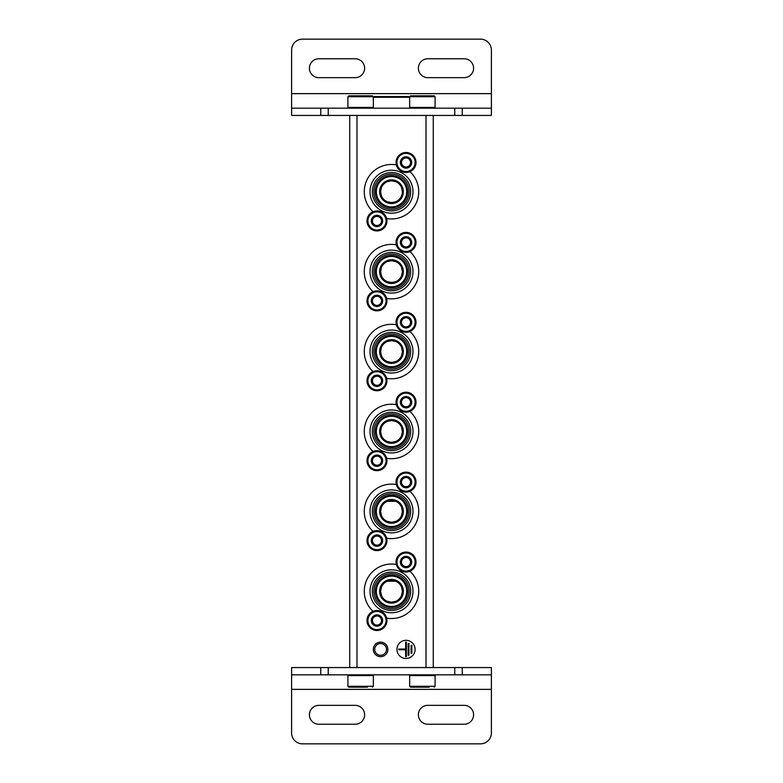 <?xml version="1.0" encoding="UTF-8"?>
<svg xmlns="http://www.w3.org/2000/svg" width="783" height="783" viewBox="0 0 783 783"><rect width="100%" height="100%" fill="white"/><g stroke="black" fill="none" stroke-linecap="round" stroke-linejoin="round"><path stroke-width="1.17" d="M387.291 521.429L391.5 522.271L395.699 521.429M401.552 515.576L402.393 511.7M402.393 511.387L401.562 507.178M395.709 501.316L387.311 501.316M381.448 507.169L380.607 511.289M380.607 511.358L381.438 515.557M387.291 441.514L391.5 442.356L395.699 441.514M401.552 435.661L402.393 431.785M402.393 431.472L401.562 427.264M395.709 421.401L391.549 420.559M391.5 420.559A10.893 10.893 0 0 1 400.935 436.904A10.893 10.893 0 0 1 382.065 436.904A10.893 10.893 0 0 1 391.5 420.559L387.311 421.401M381.448 427.254L380.607 431.384M380.607 431.443L381.438 435.642M387.291 361.599L391.5 362.441L395.699 361.599M401.552 355.746L402.393 351.87M402.393 351.557L401.562 347.349M395.709 341.486L391.549 340.644M391.5 340.644A10.893 10.893 0 0 1 400.935 356.989A10.893 10.893 0 0 1 382.065 356.989A10.893 10.893 0 0 1 391.5 340.644L387.311 341.486M381.448 347.339L380.607 351.469M380.607 351.528L381.438 355.727M387.291 281.684L391.5 282.526L395.699 281.684M401.552 275.831L402.393 271.955M402.393 271.642L401.562 267.434M395.709 261.581L391.549 260.729M391.5 260.729A10.893 10.893 0 0 1 400.935 277.074A10.893 10.893 0 0 1 382.065 277.074A10.893 10.893 0 0 1 391.5 260.729L387.311 261.571M381.448 267.424L380.607 271.554M380.607 271.623L381.438 275.822M387.291 201.769L391.5 202.611L395.699 201.769M402.393 191.727L401.562 187.519M395.709 181.666L391.549 180.814M391.5 180.814A10.893 10.893 0 0 1 400.935 197.159A10.893 10.893 0 0 1 382.065 197.159A10.893 10.893 0 0 1 391.5 180.814L387.311 181.656M381.448 187.509L380.607 191.639M380.607 191.708L381.438 195.907M387.291 601.344L391.5 602.186L395.699 601.344M401.552 595.491L402.393 591.615M402.393 591.302L401.562 587.093M395.709 581.231L387.311 581.231M381.448 587.084L380.607 591.204M380.607 591.273L381.438 595.471M433.273 115.434L433.273 667.566M415.107 649.41A9.083 9.083 0 0 0 401.493 641.541A9.083 9.083 0 0 0 401.493 657.27A9.083 9.083 0 0 0 415.107 649.41M380.607 642.138A7.262 7.262 0 0 1 386.89 653.042A7.262 7.262 0 0 1 374.313 653.042A7.262 7.262 0 0 1 380.607 642.138M349.727 115.434L349.727 667.566M380.607 643.518A5.892 5.892 0 0 1 385.706 652.347A5.892 5.892 0 0 1 375.507 652.347A5.892 5.892 0 0 1 380.607 643.518M411.838 645.407L411.114 645.407L411.114 653.404L411.838 653.404L411.838 645.407M408.932 643.597L408.207 643.597L408.207 655.214L408.932 655.214L408.932 643.597M398.762 649.038L398.762 649.773L405.663 649.773L405.663 656.673L406.397 656.673L406.397 642.138L405.663 642.138L405.663 649.038L398.762 649.038M391.5 580.389A10.893 10.893 0 0 1 400.935 596.734A10.893 10.893 0 0 1 382.065 596.734A10.893 10.893 0 0 1 391.5 580.389M373.06 611.337A27.248 27.248 0 0 1 396.345 564.474M409.94 571.238A27.248 27.248 0 0 1 386.655 618.1M391.5 569.799A21.493 21.493 0 0 1 410.116 602.029A21.493 21.493 0 0 1 372.884 602.029A21.493 21.493 0 0 1 391.5 569.799M391.5 572.089A19.193 19.193 0 0 1 408.119 600.884A19.193 19.193 0 0 1 374.881 600.884A19.193 19.193 0 0 1 391.5 572.089M391.5 573.665A17.617 17.617 0 0 1 406.759 600.091A17.617 17.617 0 0 1 376.241 600.091A17.617 17.617 0 0 1 391.5 573.665M391.5 575.123A16.169 16.169 0 0 1 405.496 599.367A16.169 16.169 0 0 1 377.504 599.367A16.169 16.169 0 0 1 391.5 575.123M391.5 576.092A15.19 15.19 0 0 1 404.654 598.878A15.19 15.19 0 0 1 378.346 598.878A15.19 15.19 0 0 1 391.5 576.092M391.5 579.42A11.872 11.872 0 0 1 401.777 597.223A11.872 11.872 0 0 1 381.223 597.223A11.872 11.872 0 0 1 391.5 579.42M391.5 500.474A10.893 10.893 0 0 1 400.935 516.819A10.893 10.893 0 0 1 382.065 516.819A10.893 10.893 0 0 1 391.5 500.474M373.06 531.422A27.248 27.248 0 0 1 396.345 484.56M409.94 491.323A27.248 27.248 0 0 1 386.655 538.185M391.5 489.884A21.493 21.493 0 0 1 410.116 522.114A21.493 21.493 0 0 1 372.884 522.114A21.493 21.493 0 0 1 391.5 489.884M391.5 492.174A19.193 19.193 0 0 1 408.119 520.969A19.193 19.193 0 0 1 374.881 520.969A19.193 19.193 0 0 1 391.5 492.174M391.5 493.75A17.617 17.617 0 0 1 406.759 520.176A17.617 17.617 0 0 1 376.241 520.176A17.617 17.617 0 0 1 391.5 493.75M391.5 495.208A16.169 16.169 0 0 1 405.496 519.452A16.169 16.169 0 0 1 377.504 519.452A16.169 16.169 0 0 1 391.5 495.208M391.5 496.177A15.19 15.19 0 0 1 404.654 518.963A15.19 15.19 0 0 1 378.346 518.963A15.19 15.19 0 0 1 391.5 496.177M391.5 499.505A11.872 11.872 0 0 1 401.777 517.309A11.872 11.872 0 0 1 381.223 517.309A11.872 11.872 0 0 1 391.5 499.505M373.06 451.507A27.248 27.248 0 0 1 396.345 404.645M409.94 411.408A27.248 27.248 0 0 1 386.655 458.27M391.5 409.969A21.493 21.493 0 0 1 410.116 442.199A21.493 21.493 0 0 1 372.884 442.199A21.493 21.493 0 0 1 391.5 409.969M391.5 412.259A19.193 19.193 0 0 1 408.119 441.054A19.193 19.193 0 0 1 374.881 441.054A19.193 19.193 0 0 1 391.5 412.259M391.5 413.835A17.617 17.617 0 0 1 406.759 440.261A17.617 17.617 0 0 1 376.241 440.261A17.617 17.617 0 0 1 391.5 413.835M391.5 415.293A16.169 16.169 0 0 1 405.496 439.537A16.169 16.169 0 0 1 377.504 439.537A16.169 16.169 0 0 1 391.5 415.293M391.5 416.262A15.19 15.19 0 0 1 404.654 439.057A15.19 15.19 0 0 1 378.346 439.057A15.19 15.19 0 0 1 391.5 416.262M391.5 419.59A11.872 11.872 0 0 1 401.777 437.394A11.872 11.872 0 0 1 381.223 437.394A11.872 11.872 0 0 1 391.5 419.59M373.06 371.592A27.248 27.248 0 0 1 396.345 324.73M409.94 331.493A27.248 27.248 0 0 1 386.655 378.355M391.5 330.054A21.493 21.493 0 0 1 410.116 362.284A21.493 21.493 0 0 1 372.884 362.284A21.493 21.493 0 0 1 391.5 330.054M391.5 332.354A19.193 19.193 0 0 1 408.119 361.139A19.193 19.193 0 0 1 374.881 361.139A19.193 19.193 0 0 1 391.5 332.354M391.5 333.93A17.617 17.617 0 0 1 406.759 360.356A17.617 17.617 0 0 1 376.241 360.356A17.617 17.617 0 0 1 391.5 333.93M391.5 335.378A16.169 16.169 0 0 1 405.496 359.622A16.169 16.169 0 0 1 377.504 359.622A16.169 16.169 0 0 1 391.5 335.378M391.5 336.347A15.19 15.19 0 0 1 404.654 359.143A15.19 15.19 0 0 1 378.346 359.143A15.19 15.19 0 0 1 391.5 336.347M391.5 339.675A11.872 11.872 0 0 1 401.777 357.479A11.872 11.872 0 0 1 381.223 357.479A11.872 11.872 0 0 1 391.5 339.675M373.06 291.677A27.248 27.248 0 0 1 396.345 244.815M409.94 251.578A27.248 27.248 0 0 1 386.655 298.44M391.5 250.139A21.493 21.493 0 0 1 410.116 282.369A21.493 21.493 0 0 1 372.884 282.369A21.493 21.493 0 0 1 391.5 250.139M391.5 252.439A19.193 19.193 0 0 1 408.119 281.224A19.193 19.193 0 0 1 374.881 281.224A19.193 19.193 0 0 1 391.5 252.439M391.5 254.015A17.617 17.617 0 0 1 406.759 280.441A17.617 17.617 0 0 1 376.241 280.441A17.617 17.617 0 0 1 391.5 254.015M391.5 255.464A16.169 16.169 0 0 1 405.496 279.707A16.169 16.169 0 0 1 377.504 279.707A16.169 16.169 0 0 1 391.5 255.464M391.5 256.433A15.19 15.19 0 0 1 404.654 279.228A15.19 15.19 0 0 1 378.346 279.228A15.19 15.19 0 0 1 391.5 256.433M391.5 259.76A11.872 11.872 0 0 1 401.777 277.564A11.872 11.872 0 0 1 381.223 277.564A11.872 11.872 0 0 1 391.5 259.76M373.06 211.762A27.248 27.248 0 0 1 396.345 164.9M409.94 171.663A27.248 27.248 0 0 1 386.655 218.526M391.5 170.224A21.493 21.493 0 0 1 410.116 202.454A21.493 21.493 0 0 1 372.884 202.454A21.493 21.493 0 0 1 391.5 170.224M391.5 172.524A19.193 19.193 0 0 1 408.119 201.309A19.193 19.193 0 0 1 374.881 201.309A19.193 19.193 0 0 1 391.5 172.524M391.5 174.1A17.617 17.617 0 0 1 406.759 200.526A17.617 17.617 0 0 1 376.241 200.526A17.617 17.617 0 0 1 391.5 174.1M391.5 175.549A16.169 16.169 0 0 1 405.496 199.792A16.169 16.169 0 0 1 377.504 199.792A16.169 16.169 0 0 1 391.5 175.549M391.5 176.527A15.19 15.19 0 0 1 404.654 199.313A15.19 15.19 0 0 1 378.346 199.313A15.19 15.19 0 0 1 391.5 176.527M391.5 179.845A11.872 11.872 0 0 1 401.777 197.649A11.872 11.872 0 0 1 381.223 197.649A11.872 11.872 0 0 1 391.5 179.845M371.299 620.528A5.677 5.677 0 0 1 378.443 615.047A5.677 5.677 0 0 1 381.889 623.366A5.677 5.677 0 0 1 371.299 620.528M381.507 623.151L381.507 617.904L376.966 615.281L372.434 617.904L372.434 623.151L376.966 625.774L381.507 623.151L381.507 620.528A4.541 4.541 0 0 1 379.236 624.462L381.507 623.151M366.982 620.528A9.993 9.993 0 0 1 381.967 611.875A9.993 9.993 0 0 1 381.967 629.18A9.993 9.993 0 0 1 366.982 620.528M379.236 624.462A4.541 4.541 0 0 1 374.705 624.462L376.966 625.774L379.236 624.462M374.705 624.462A4.541 4.541 0 0 1 372.434 620.528L372.434 623.151L374.705 624.462M372.434 620.528A4.541 4.541 0 0 1 374.705 616.593L372.434 617.904L372.434 620.528M376.966 615.281L374.705 616.593A4.541 4.541 0 0 1 379.236 616.593L376.966 615.281M379.236 616.593A4.541 4.541 0 0 1 381.507 620.528L381.507 617.904L379.236 616.593M371.299 540.613A5.677 5.677 0 0 1 378.443 535.132A5.677 5.677 0 0 1 381.889 543.451A5.677 5.677 0 0 1 371.299 540.613M381.507 543.236L381.507 537.99L376.966 535.366L372.434 537.99L372.434 543.236L376.966 545.859L381.507 543.236L381.507 540.613A4.541 4.541 0 0 1 379.236 544.547L381.507 543.236M366.982 540.613A9.993 9.993 0 0 1 381.967 531.96A9.993 9.993 0 0 1 381.967 549.265A9.993 9.993 0 0 1 366.982 540.613M379.236 544.547A4.541 4.541 0 0 1 374.705 544.547L376.966 545.859L379.236 544.547M374.705 544.547A4.541 4.541 0 0 1 372.434 540.613L372.434 543.236L374.705 544.547M372.434 540.613A4.541 4.541 0 0 1 374.705 536.678L372.434 537.99L372.434 540.613M376.966 535.366L374.705 536.678A4.541 4.541 0 0 1 379.236 536.678L376.966 535.366M379.236 536.678A4.541 4.541 0 0 1 381.507 540.613L381.507 537.99L379.236 536.678M371.299 460.698A5.677 5.677 0 0 1 378.443 455.217A5.677 5.677 0 0 1 381.889 463.536A5.677 5.677 0 0 1 371.299 460.698M381.507 463.321L381.507 458.075L376.966 455.452L372.434 458.075L372.434 463.321L376.966 465.944L381.507 463.321L381.507 460.698A4.541 4.541 0 0 1 379.236 464.632L381.507 463.321M366.982 460.698A9.993 9.993 0 0 1 381.967 452.045A9.993 9.993 0 0 1 381.967 469.35A9.993 9.993 0 0 1 366.982 460.698M379.236 464.632A4.541 4.541 0 0 1 374.705 464.632L376.966 465.944L379.236 464.632M374.705 464.632A4.541 4.541 0 0 1 372.434 460.698L372.434 463.321L374.705 464.632M372.434 460.698A4.541 4.541 0 0 1 374.705 456.763L372.434 458.075L372.434 460.698M376.966 455.452L374.705 456.763A4.541 4.541 0 0 1 379.236 456.763L376.966 455.452M379.236 456.763A4.541 4.541 0 0 1 381.507 460.698L381.507 458.075L379.236 456.763M371.299 380.783A5.677 5.677 0 0 1 378.443 375.302A5.677 5.677 0 0 1 381.889 383.621A5.677 5.677 0 0 1 371.299 380.783M381.507 383.406L381.507 378.16L376.966 375.537L372.434 378.16L372.434 383.406L376.966 386.029L381.507 383.406L381.507 380.783A4.541 4.541 0 0 1 379.236 384.717L381.507 383.406M366.982 380.783A9.993 9.993 0 0 1 381.967 372.131A9.993 9.993 0 0 1 381.967 389.435A9.993 9.993 0 0 1 366.982 380.783M379.236 384.717A4.541 4.541 0 0 1 374.705 384.717L376.966 386.029L379.236 384.717M374.705 384.717A4.541 4.541 0 0 1 372.434 380.783L372.434 383.406L374.705 384.717M372.434 380.783A4.541 4.541 0 0 1 374.705 376.848L372.434 378.16L372.434 380.783M376.966 375.537L374.705 376.848A4.541 4.541 0 0 1 379.236 376.848L376.966 375.537M379.236 376.848A4.541 4.541 0 0 1 381.507 380.783L381.507 378.16L379.236 376.848M371.299 300.868A5.677 5.677 0 0 1 378.443 295.387A5.677 5.677 0 0 1 381.889 303.706A5.677 5.677 0 0 1 371.299 300.868M381.507 303.491L381.507 298.245L376.966 295.631L372.434 298.245L372.434 303.491L376.966 306.114L381.507 303.491L381.507 300.868A4.541 4.541 0 0 1 379.236 304.802L381.507 303.491M366.982 300.868A9.993 9.993 0 0 1 381.967 292.216A9.993 9.993 0 0 1 381.967 309.52A9.993 9.993 0 0 1 366.982 300.868M379.236 304.802A4.541 4.541 0 0 1 374.705 304.802L376.966 306.114L379.236 304.802M374.705 304.802A4.541 4.541 0 0 1 372.434 300.868L372.434 303.491L374.705 304.802M372.434 300.868A4.541 4.541 0 0 1 374.705 296.933L372.434 298.245L372.434 300.868M376.966 295.631L374.705 296.933A4.541 4.541 0 0 1 379.236 296.933L376.966 295.631M379.236 296.933A4.541 4.541 0 0 1 381.507 300.868L381.507 298.245L379.236 296.933M371.299 220.953A5.677 5.677 0 0 1 378.443 215.472A5.677 5.677 0 0 1 381.889 223.791A5.677 5.677 0 0 1 371.299 220.953M381.507 223.576L381.507 218.33L376.966 215.716L372.434 218.33L372.434 223.576L376.966 226.199L381.507 223.576L381.507 220.953A4.541 4.541 0 0 1 379.236 224.887L381.507 223.576M366.982 220.953A9.993 9.993 0 0 1 381.967 212.301A9.993 9.993 0 0 1 381.967 229.605A9.993 9.993 0 0 1 366.982 220.953M379.236 224.887A4.541 4.541 0 0 1 374.705 224.887L376.966 226.199L379.236 224.887M374.705 224.887A4.541 4.541 0 0 1 372.434 220.953L372.434 223.576L374.705 224.887M372.434 220.953A4.541 4.541 0 0 1 374.705 217.018L372.434 218.33L372.434 220.953M376.966 215.716L374.705 217.018A4.541 4.541 0 0 1 379.236 217.018L376.966 215.716M379.236 217.018A4.541 4.541 0 0 1 381.507 220.953L381.507 218.33L379.236 217.018M400.358 562.047A5.677 5.677 0 0 1 407.503 556.566A5.677 5.677 0 0 1 410.948 564.886A5.677 5.677 0 0 1 400.358 562.047M410.566 564.67L410.566 559.424L406.034 556.801L401.493 559.424L401.493 564.67L406.034 567.284L410.566 564.67L410.566 562.047A4.541 4.541 0 0 1 408.295 565.982L410.566 564.67M396.041 562.047A9.993 9.993 0 0 1 411.026 553.395A9.993 9.993 0 0 1 411.026 570.699A9.993 9.993 0 0 1 396.041 562.047M408.295 565.982A4.541 4.541 0 0 1 403.764 565.982L406.034 567.284L408.295 565.982M403.764 565.982A4.541 4.541 0 0 1 401.493 562.047L401.493 564.67L403.764 565.982M401.493 562.047A4.541 4.541 0 0 1 403.764 558.113L401.493 559.424L401.493 562.047M406.034 556.801L403.764 558.113A4.541 4.541 0 0 1 408.295 558.113L406.034 556.801M408.295 558.113A4.541 4.541 0 0 1 410.566 562.047L410.566 559.424L408.295 558.113M400.358 482.132A5.677 5.677 0 0 1 407.503 476.651A5.677 5.677 0 0 1 410.948 484.971A5.677 5.677 0 0 1 400.358 482.132M410.566 484.755L410.566 479.509L406.034 476.886L401.493 479.509L401.493 484.755L406.034 487.369L410.566 484.755L410.566 482.132A4.541 4.541 0 0 1 408.295 486.067L410.566 484.755M396.041 482.132A9.993 9.993 0 0 1 411.026 473.48A9.993 9.993 0 0 1 411.026 490.784A9.993 9.993 0 0 1 396.041 482.132M408.295 486.067A4.541 4.541 0 0 1 403.764 486.067L406.034 487.369L408.295 486.067M403.764 486.067A4.541 4.541 0 0 1 401.493 482.132L401.493 484.755L403.764 486.067M401.493 482.132A4.541 4.541 0 0 1 403.764 478.198L401.493 479.509L401.493 482.132M406.034 476.886L403.764 478.198A4.541 4.541 0 0 1 408.295 478.198L406.034 476.886M408.295 478.198A4.541 4.541 0 0 1 410.566 482.132L410.566 479.509L408.295 478.198M400.358 402.217A5.677 5.677 0 0 1 407.503 396.736A5.677 5.677 0 0 1 410.948 405.056A5.677 5.677 0 0 1 400.358 402.217M410.566 404.84L410.566 399.594L406.034 396.971L401.493 399.594L401.493 404.84L406.034 407.463L410.566 404.84L410.566 402.217A4.541 4.541 0 0 1 408.295 406.152L410.566 404.84M396.041 402.217A9.993 9.993 0 0 1 411.026 393.565A9.993 9.993 0 0 1 411.026 410.869A9.993 9.993 0 0 1 396.041 402.217M408.295 406.152A4.541 4.541 0 0 1 403.764 406.152L406.034 407.463L408.295 406.152M403.764 406.152A4.541 4.541 0 0 1 401.493 402.217L401.493 404.84L403.764 406.152M401.493 402.217A4.541 4.541 0 0 1 403.764 398.283L401.493 399.594L401.493 402.217M406.034 396.971L403.764 398.283A4.541 4.541 0 0 1 408.295 398.283L406.034 396.971M408.295 398.283A4.541 4.541 0 0 1 410.566 402.217L410.566 399.594L408.295 398.283M400.358 322.302A5.677 5.677 0 0 1 407.503 316.821A5.677 5.677 0 0 1 410.948 325.141A5.677 5.677 0 0 1 400.358 322.302M410.566 324.925L410.566 319.679L406.034 317.056L401.493 319.679L401.493 324.925L406.034 327.548L410.566 324.925L410.566 322.302A4.541 4.541 0 0 1 408.295 326.237L410.566 324.925M396.041 322.302A9.993 9.993 0 0 1 411.026 313.65A9.993 9.993 0 0 1 411.026 330.955A9.993 9.993 0 0 1 396.041 322.302M408.295 326.237A4.541 4.541 0 0 1 403.764 326.237L406.034 327.548L408.295 326.237M403.764 326.237A4.541 4.541 0 0 1 401.493 322.302L401.493 324.925L403.764 326.237M401.493 322.302A4.541 4.541 0 0 1 403.764 318.368L401.493 319.679L401.493 322.302M406.034 317.056L403.764 318.368A4.541 4.541 0 0 1 408.295 318.368L406.034 317.056M408.295 318.368A4.541 4.541 0 0 1 410.566 322.302L410.566 319.679L408.295 318.368M400.358 242.387A5.677 5.677 0 0 1 407.503 236.906A5.677 5.677 0 0 1 410.948 245.226A5.677 5.677 0 0 1 400.358 242.387M410.566 245.01L410.566 239.764L406.034 237.141L401.493 239.764L401.493 245.01L406.034 247.634L410.566 245.01L410.566 242.387A4.541 4.541 0 0 1 408.295 246.322L410.566 245.01M396.041 242.387A9.993 9.993 0 0 1 411.026 233.735A9.993 9.993 0 0 1 411.026 251.04A9.993 9.993 0 0 1 396.041 242.387M408.295 246.322A4.541 4.541 0 0 1 403.764 246.322L406.034 247.634L408.295 246.322M403.764 246.322A4.541 4.541 0 0 1 401.493 242.387L401.493 245.01L403.764 246.322M401.493 242.387A4.541 4.541 0 0 1 403.764 238.453L401.493 239.764L401.493 242.387M406.034 237.141L403.764 238.453A4.541 4.541 0 0 1 408.295 238.453L406.034 237.141M408.295 238.453A4.541 4.541 0 0 1 410.566 242.387L410.566 239.764L408.295 238.453M400.358 162.472A5.677 5.677 0 0 1 407.503 156.992A5.677 5.677 0 0 1 410.948 165.311A5.677 5.677 0 0 1 400.358 162.472M410.566 165.096L410.566 159.849L406.034 157.226L401.493 159.849L401.493 165.096L406.034 167.719L410.566 165.096L410.566 162.472A4.541 4.541 0 0 1 408.295 166.407L410.566 165.096M396.041 162.472A9.993 9.993 0 0 1 411.026 153.82A9.993 9.993 0 0 1 411.026 171.125A9.993 9.993 0 0 1 396.041 162.472M408.295 166.407A4.541 4.541 0 0 1 403.764 166.407L406.034 167.719L408.295 166.407M403.764 166.407A4.541 4.541 0 0 1 401.493 162.472L401.493 165.096L403.764 166.407M401.493 162.472A4.541 4.541 0 0 1 403.764 158.538L401.493 159.849L401.493 162.472M406.034 157.226L403.764 158.538A4.541 4.541 0 0 1 408.295 158.538L406.034 157.226M408.295 158.538A4.541 4.541 0 0 1 410.566 162.472L410.566 159.849L408.295 158.538M408.932 96.544L374.068 96.544M491.391 689.363L491.391 732.957A10.893 10.893 0 0 1 480.498 743.85L302.502 743.85A10.893 10.893 0 0 1 291.609 732.957L291.609 689.363L491.391 689.363L491.391 667.566L291.609 667.566L291.609 689.363M427.821 724.236L464.153 724.236A9.445 9.445 0 0 0 473.598 714.791A9.445 9.445 0 0 0 464.153 705.346L427.821 705.346A9.445 9.445 0 0 0 418.376 714.791A9.445 9.445 0 0 0 427.821 724.236M318.847 724.236L355.179 724.236A9.445 9.445 0 0 0 364.624 714.791A9.445 9.445 0 0 0 355.179 705.346L318.847 705.346A9.445 9.445 0 0 0 309.402 714.791A9.445 9.445 0 0 0 318.847 724.236M291.609 674.829L491.391 674.829M291.609 93.637L291.609 50.043A10.893 10.893 0 0 1 302.502 39.15L480.498 39.15A10.893 10.893 0 0 1 491.391 50.043L491.391 93.637L291.609 93.637L291.609 115.434L491.391 115.434L491.391 93.637M355.179 58.764L318.847 58.764A9.445 9.445 0 0 0 309.402 68.209A9.445 9.445 0 0 0 318.847 77.654L355.179 77.654A9.445 9.445 0 0 0 364.624 68.209A9.445 9.445 0 0 0 355.179 58.764M464.153 58.764L427.821 58.764A9.445 9.445 0 0 0 418.376 68.209A9.445 9.445 0 0 0 427.821 77.654L464.153 77.654A9.445 9.445 0 0 0 473.598 68.209A9.445 9.445 0 0 0 464.153 58.764M491.391 108.171L291.609 108.171M434.183 687.18L435.094 686.28L409.666 686.28L410.566 687.18L429.192 687.18M410.566 687.18L422.38 687.18M372.434 687.18L373.334 686.28L347.906 686.28L348.817 687.18L367.433 687.18M348.817 687.18L360.62 687.18M429.192 95.82L415.567 95.82M410.566 95.82L409.666 96.72L435.094 96.72L434.183 95.82L410.566 95.82L409.666 96.72L409.666 107.437L410.39 108.171M367.433 95.82L353.808 95.82M348.817 95.82L347.906 96.72L373.334 96.72L372.434 95.82L348.817 95.82L347.906 96.72L347.906 107.437L348.641 108.171M426.011 115.434L426.011 667.566M356.989 115.434L356.989 667.566M367.893 620.528A9.083 9.083 0 0 1 381.507 612.658A9.083 9.083 0 0 1 381.507 628.397A9.083 9.083 0 0 1 367.893 620.528M367.893 540.613A9.083 9.083 0 0 1 381.507 532.753A9.083 9.083 0 0 1 381.507 548.482A9.083 9.083 0 0 1 367.893 540.613M367.893 460.698A9.083 9.083 0 0 1 381.507 452.838A9.083 9.083 0 0 1 381.507 468.567A9.083 9.083 0 0 1 367.893 460.698M367.893 380.783A9.083 9.083 0 0 1 381.507 372.923A9.083 9.083 0 0 1 381.507 388.652A9.083 9.083 0 0 1 367.893 380.783M367.893 300.868A9.083 9.083 0 0 1 381.507 293.008A9.083 9.083 0 0 1 381.507 308.737A9.083 9.083 0 0 1 367.893 300.868M367.893 220.953A9.083 9.083 0 0 1 381.507 213.093A9.083 9.083 0 0 1 381.507 228.822A9.083 9.083 0 0 1 367.893 220.953M396.952 562.047A9.083 9.083 0 0 1 410.566 554.178A9.083 9.083 0 0 1 410.566 569.907A9.083 9.083 0 0 1 396.952 562.047M396.952 482.132A9.083 9.083 0 0 1 410.566 474.263A9.083 9.083 0 0 1 410.566 489.992A9.083 9.083 0 0 1 396.952 482.132M396.952 402.217A9.083 9.083 0 0 1 410.566 394.348A9.083 9.083 0 0 1 410.566 410.077A9.083 9.083 0 0 1 396.952 402.217M396.952 322.302A9.083 9.083 0 0 1 410.566 314.433A9.083 9.083 0 0 1 410.566 330.162A9.083 9.083 0 0 1 396.952 322.302M396.952 242.387A9.083 9.083 0 0 1 410.566 234.518A9.083 9.083 0 0 1 410.566 250.247A9.083 9.083 0 0 1 396.952 242.387M396.952 162.472A9.083 9.083 0 0 1 410.566 154.603A9.083 9.083 0 0 1 410.566 170.342A9.083 9.083 0 0 1 396.952 162.472M409.666 97.268L373.334 97.268M462.244 674.829L462.244 667.566M454.766 674.829L454.766 667.566M328.234 674.829L328.234 667.566M320.756 674.829L320.756 667.566M320.756 108.171L320.756 115.434M328.234 108.171L328.234 115.434M454.766 108.171L454.766 115.434M462.244 108.171L462.244 115.434M409.666 686.28L409.666 675.563L435.094 675.563L434.359 674.829L435.094 675.563L435.094 686.28M347.906 686.28L347.906 675.563L373.334 675.563L372.61 674.829M434.183 95.82L435.094 96.72L435.094 107.437L409.666 107.437M372.434 95.82L373.334 96.72L373.334 107.437L347.906 107.437M409.666 675.563L410.39 674.829M373.334 686.28L373.334 675.563M347.906 675.563L348.641 674.829L347.906 675.563M435.094 107.437L434.359 108.171M373.334 107.437L372.61 108.171"/></g></svg>
